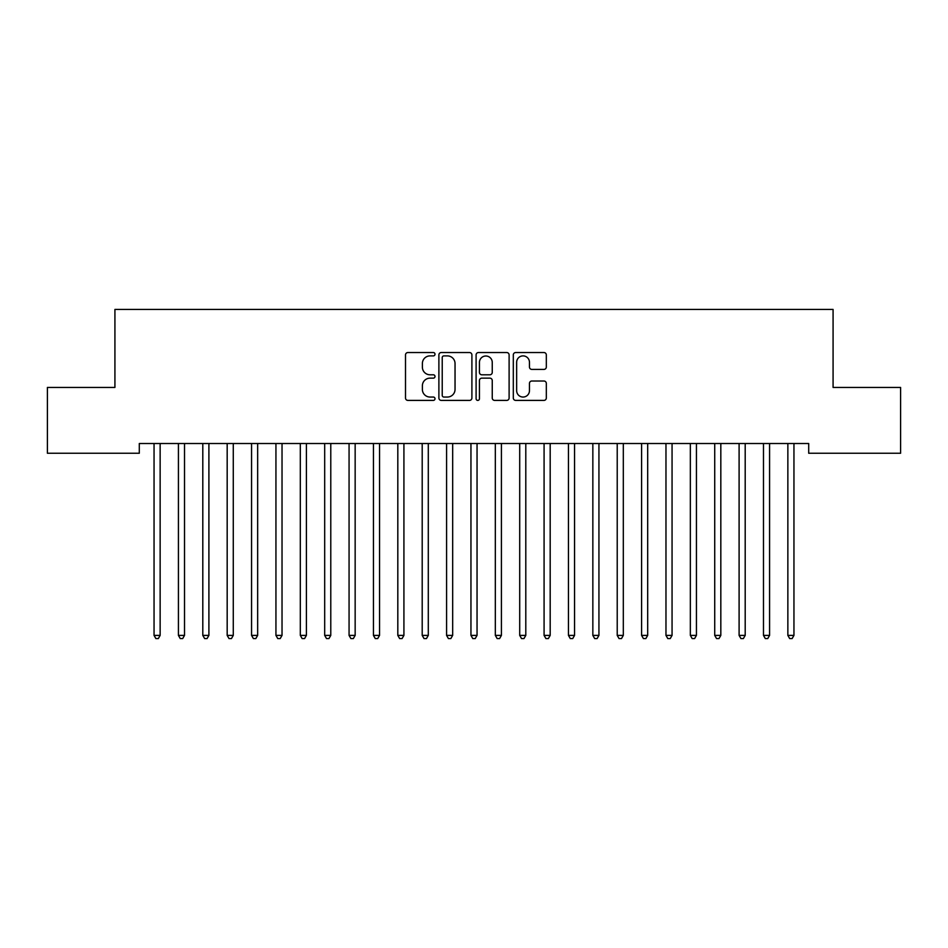 <?xml version="1.0" encoding="UTF-8"?>
<svg xmlns="http://www.w3.org/2000/svg" width="948" height="948" viewBox="0 0 948 948"><rect width="100%" height="100%" fill="white"/><g stroke="black" fill="none" stroke-linecap="round" stroke-linejoin="round"><path stroke-width="1.42" d="M435.002 354.208A1.671 1.671 0 0 0 433.319 352.538L407.901 352.538A2.394 2.394 0 0 0 405.507 354.931L405.507 398.006A2.394 2.394 0 0 0 407.901 400.4L433.319 400.4A1.671 1.671 0 0 0 435.002 398.717A1.671 1.671 0 0 0 433.319 397.046L430.036 397.046A7.655 7.655 0 0 1 422.381 389.391L422.381 385.8A7.655 7.655 0 0 1 430.036 378.145L433.319 378.145A1.671 1.671 0 0 0 435.002 376.463A1.671 1.671 0 0 0 433.319 374.792L430.036 374.792A7.655 7.655 0 0 1 422.381 367.137L422.381 363.546A7.655 7.655 0 0 1 430.036 355.891L433.319 355.891A1.671 1.671 0 0 0 435.002 354.208M543.927 369.412A2.394 2.394 0 0 0 546.321 367.018L546.321 354.931A2.394 2.394 0 0 0 543.927 352.538L515.688 352.538A2.394 2.394 0 0 0 513.306 354.931L513.306 398.006A2.394 2.394 0 0 0 515.688 400.4L543.927 400.4A2.394 2.394 0 0 0 546.321 398.006L546.321 383.407A2.394 2.394 0 0 0 543.927 381.013L531.84 381.013A2.394 2.394 0 0 0 529.458 383.407L529.458 390.647A6.399 6.399 0 0 1 523.047 397.046A6.399 6.399 0 0 1 516.648 390.647L516.648 362.29A6.399 6.399 0 0 1 523.047 355.891A6.399 6.399 0 0 1 529.458 362.29L529.458 367.018A2.394 2.394 0 0 0 531.84 369.412L543.927 369.412M808.703 443.51L139.297 443.51L139.297 453.251L47.4 453.251L47.4 387.436L114.921 387.436L114.921 309.427L833.079 309.427L833.079 387.436L900.6 387.436L900.6 453.251L808.703 453.251L808.703 443.51M471.903 354.931A2.394 2.394 0 0 0 469.509 352.538L441.282 352.538A2.394 2.394 0 0 0 438.888 354.931L438.888 398.006A2.394 2.394 0 0 0 441.282 400.4L469.509 400.4A2.394 2.394 0 0 0 471.903 398.006L471.903 354.931M478.491 352.538L506.718 352.538A2.394 2.394 0 0 1 509.112 354.931L509.112 398.006A2.394 2.394 0 0 1 506.718 400.4L494.643 400.4A2.394 2.394 0 0 1 492.249 398.006L492.249 380.539A2.394 2.394 0 0 0 489.855 378.145L481.833 378.145A2.394 2.394 0 0 0 479.439 380.539L479.439 398.717A1.671 1.671 0 0 1 477.768 400.4A1.671 1.671 0 0 1 476.097 398.717L476.097 354.931A2.394 2.394 0 0 1 478.491 352.538M443.913 355.891A1.671 1.671 0 0 0 442.23 357.562L442.23 395.375A1.671 1.671 0 0 0 443.913 397.046L447.385 397.046A7.655 7.655 0 0 0 455.04 389.391L455.04 363.546A7.655 7.655 0 0 0 447.385 355.891L443.913 355.891M492.249 362.409A6.399 6.399 0 0 0 485.85 356.01A6.399 6.399 0 0 0 479.439 362.409L479.439 372.398A2.394 2.394 0 0 0 481.833 374.792L489.855 374.792A2.394 2.394 0 0 0 492.249 372.398L492.249 362.409M153.73 443.51L153.872 443.865A2.441 2.441 0 0 1 154.05 444.766L154.05 635.397L160.141 635.397L160.141 444.766A2.441 2.441 0 0 1 160.319 443.865L160.461 443.51M160.141 635.397L158.316 638.573L155.875 638.573L154.05 635.397M178.106 443.51L178.248 443.865A2.441 2.441 0 0 1 178.425 444.766L178.425 635.397L184.516 635.397L184.516 444.766A2.441 2.441 0 0 1 184.694 443.865L184.836 443.51M184.516 635.397L182.691 638.573L180.25 638.573L178.425 635.397M202.481 443.51L202.623 443.865A2.441 2.441 0 0 1 202.801 444.766L202.801 635.397L208.904 635.397L208.904 444.766A2.441 2.441 0 0 1 209.07 443.865L209.224 443.51M208.904 635.397L207.067 638.573L204.638 638.573L202.801 635.397M226.856 443.51L227.01 443.865A2.441 2.441 0 0 1 227.176 444.766L227.176 635.397L233.279 635.397L233.279 444.766A2.441 2.441 0 0 1 233.457 443.865L233.599 443.51M233.279 635.397L231.442 638.573L229.013 638.573L227.176 635.397M251.244 443.51L251.386 443.865A2.441 2.441 0 0 1 251.564 444.766L251.564 635.397L257.655 635.397L257.655 444.766A2.441 2.441 0 0 1 257.832 443.865L257.974 443.51M257.655 635.397L255.83 638.573L253.389 638.573L251.564 635.397M275.619 443.51L275.761 443.865A2.441 2.441 0 0 1 275.939 444.766L275.939 635.397L282.03 635.397L282.03 444.766A2.441 2.441 0 0 1 282.208 443.865L282.35 443.51M282.03 635.397L280.205 638.573L277.764 638.573L275.939 635.397M299.995 443.51L300.137 443.865A2.441 2.441 0 0 1 300.315 444.766L300.315 635.397L306.405 635.397L306.405 444.766A2.441 2.441 0 0 1 306.583 443.865L306.725 443.51M306.405 635.397L304.581 638.573L302.139 638.573L300.315 635.397M324.37 443.51L324.512 443.865A2.441 2.441 0 0 1 324.69 444.766L324.69 635.397L330.781 635.397L330.781 444.766A2.441 2.441 0 0 1 330.959 443.865L331.101 443.51M330.781 635.397L328.956 638.573L326.515 638.573L324.69 635.397M348.746 443.51L348.888 443.865A2.441 2.441 0 0 1 349.065 444.766L349.065 635.397L355.156 635.397L355.156 444.766A2.441 2.441 0 0 1 355.334 443.865L355.476 443.51M355.156 635.397L353.331 638.573L350.89 638.573L349.065 635.397M373.121 443.51L373.263 443.865A2.441 2.441 0 0 1 373.441 444.766L373.441 635.397L379.544 635.397L379.544 444.766A2.441 2.441 0 0 1 379.71 443.865L379.864 443.51M379.544 635.397L377.707 638.573L375.278 638.573L373.441 635.397M397.496 443.51L397.65 443.865A2.441 2.441 0 0 1 397.816 444.766L397.816 635.397L403.919 635.397L403.919 444.766A2.441 2.441 0 0 1 404.097 443.865L404.239 443.51M403.919 635.397L402.082 638.573L399.653 638.573L397.816 635.397M421.884 443.51L422.026 443.865A2.441 2.441 0 0 1 422.204 444.766L422.204 635.397L428.295 635.397L428.295 444.766A2.441 2.441 0 0 1 428.472 443.865L428.615 443.51M428.295 635.397L426.47 638.573L424.029 638.573L422.204 635.397M446.259 443.51L446.401 443.865A2.441 2.441 0 0 1 446.579 444.766L446.579 635.397L452.67 635.397L452.67 444.766A2.441 2.441 0 0 1 452.848 443.865L452.99 443.51M452.67 635.397L450.845 638.573L448.404 638.573L446.579 635.397M470.635 443.51L470.777 443.865A2.441 2.441 0 0 1 470.955 444.766L470.955 635.397L477.045 635.397L477.045 444.766A2.441 2.441 0 0 1 477.223 443.865L477.365 443.51M477.045 635.397L475.221 638.573L472.779 638.573L470.955 635.397M495.01 443.51L495.152 443.865A2.441 2.441 0 0 1 495.33 444.766L495.33 635.397L501.421 635.397L501.421 444.766A2.441 2.441 0 0 1 501.599 443.865L501.741 443.51M501.421 635.397L499.596 638.573L497.155 638.573L495.33 635.397M519.386 443.51L519.528 443.865A2.441 2.441 0 0 1 519.705 444.766L519.705 635.397L525.796 635.397L525.796 444.766A2.441 2.441 0 0 1 525.974 443.865L526.116 443.51M525.796 635.397L523.971 638.573L521.53 638.573L519.705 635.397M543.761 443.51L543.903 443.865A2.441 2.441 0 0 1 544.081 444.766L544.081 635.397L550.184 635.397L550.184 444.766A2.441 2.441 0 0 1 550.35 443.865L550.504 443.51M550.184 635.397L548.347 638.573L545.918 638.573L544.081 635.397M568.136 443.51L568.29 443.865A2.441 2.441 0 0 1 568.456 444.766L568.456 635.397L574.559 635.397L574.559 444.766A2.441 2.441 0 0 1 574.737 443.865L574.879 443.51M574.559 635.397L572.722 638.573L570.293 638.573L568.456 635.397M592.524 443.51L592.666 443.865A2.441 2.441 0 0 1 592.844 444.766L592.844 635.397L598.935 635.397L598.935 444.766A2.441 2.441 0 0 1 599.112 443.865L599.255 443.51M598.935 635.397L597.11 638.573L594.669 638.573L592.844 635.397M616.899 443.51L617.041 443.865A2.441 2.441 0 0 1 617.219 444.766L617.219 635.397L623.31 635.397L623.31 444.766A2.441 2.441 0 0 1 623.488 443.865L623.63 443.51M623.31 635.397L621.485 638.573L619.044 638.573L617.219 635.397M641.275 443.51L641.417 443.865A2.441 2.441 0 0 1 641.595 444.766L641.595 635.397L647.685 635.397L647.685 444.766A2.441 2.441 0 0 1 647.863 443.865L648.005 443.51M647.685 635.397L645.861 638.573L643.419 638.573L641.595 635.397M665.65 443.51L665.792 443.865A2.441 2.441 0 0 1 665.97 444.766L665.97 635.397L672.061 635.397L672.061 444.766A2.441 2.441 0 0 1 672.239 443.865L672.381 443.51M672.061 635.397L670.236 638.573L667.795 638.573L665.97 635.397M690.025 443.51L690.168 443.865A2.441 2.441 0 0 1 690.345 444.766L690.345 635.397L696.436 635.397L696.436 444.766A2.441 2.441 0 0 1 696.614 443.865L696.756 443.51M696.436 635.397L694.611 638.573L692.17 638.573L690.345 635.397M714.401 443.51L714.543 443.865A2.441 2.441 0 0 1 714.721 444.766L714.721 635.397L720.824 635.397L720.824 444.766A2.441 2.441 0 0 1 720.99 443.865L721.144 443.51M720.824 635.397L718.987 638.573L716.558 638.573L714.721 635.397M738.776 443.51L738.93 443.865A2.441 2.441 0 0 1 739.096 444.766L739.096 635.397L745.199 635.397L745.199 444.766A2.441 2.441 0 0 1 745.377 443.865L745.519 443.51M745.199 635.397L743.362 638.573L740.933 638.573L739.096 635.397M763.164 443.51L763.306 443.865A2.441 2.441 0 0 1 763.484 444.766L763.484 635.397L769.575 635.397L769.575 444.766A2.441 2.441 0 0 1 769.752 443.865L769.895 443.51M769.575 635.397L767.75 638.573L765.309 638.573L763.484 635.397M787.539 443.51L787.681 443.865A2.441 2.441 0 0 1 787.859 444.766L787.859 635.397L793.95 635.397L793.95 444.766A2.441 2.441 0 0 1 794.128 443.865L794.27 443.51M793.95 635.397L792.125 638.573L789.684 638.573L787.859 635.397"/></g></svg>
